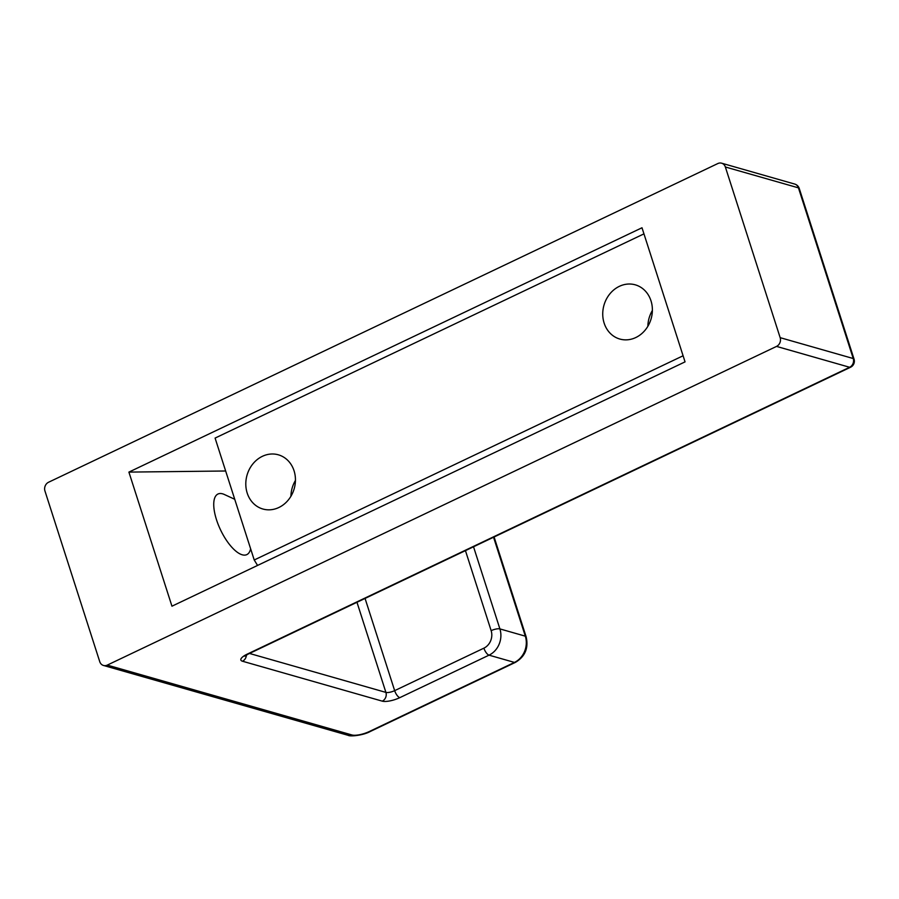 <?xml version="1.0" encoding="UTF-8"?>
<svg xmlns="http://www.w3.org/2000/svg" width="899" height="899" viewBox="0 0 899 899"><rect width="100%" height="100%" fill="white"/><g stroke="black" fill="none" stroke-linecap="round" stroke-linejoin="round"><path stroke-width="1.35" d="M234.74 499.282L224.357 494.495A33.555 13.103 64.5 0 0 217.974 494.023A33.555 13.103 64.5 0 0 216.513 519.779A33.555 13.103 64.5 0 0 246.82 554.616A33.555 13.103 64.5 0 0 250.484 549.356L250.63 548.772M278.847 507.508A28.184 24.531 105.9 0 1 262.89 509.014A28.184 24.531 105.9 0 1 245.798 484.246A28.184 24.531 105.9 0 1 262.407 456.31A28.184 24.531 105.9 0 1 278.364 454.815A28.184 24.531 105.9 0 1 295.445 479.583A28.184 24.531 105.9 0 1 278.847 507.508M635.784 337.541A28.184 24.531 105.9 0 1 619.827 339.047A28.184 24.531 105.9 0 1 602.735 314.279A28.184 24.531 105.9 0 1 619.344 286.343A28.184 24.531 105.9 0 1 635.301 284.837A28.184 24.531 105.9 0 1 652.382 309.604A28.184 24.531 105.9 0 1 635.784 337.541M643.954 233.864L215.086 438.083L254.226 559.987L683.094 355.768L643.954 233.864M647.864 326.292A28.184 24.531 105.9 0 1 652.382 310.47M290.928 496.27A28.184 24.531 105.9 0 1 295.445 480.437M257.563 565.437L254.226 559.987M128.905 472.099L171.956 606.196L685.049 361.87L641.998 227.762L128.905 472.099L225.66 470.997M725.358 166.989L780.163 337.664A6.709 5.844 -74.1 0 1 776.534 346.407L107.284 665.103A6.709 5.844 105.9 0 1 103.486 665.462A6.709 5.844 105.9 0 1 99.744 661.664L44.95 490.989A6.709 5.844 105.9 0 1 48.568 482.246L717.829 163.551A6.709 5.844 105.9 0 1 721.627 163.191A6.709 5.844 105.9 0 1 725.358 166.989L798.447 187.857L853.241 358.532A6.709 2.012 -17.8 0 1 854.05 359.128L799.256 188.464A6.709 2.012 162.2 0 0 798.447 187.857A6.709 5.844 105.9 0 0 794.705 184.059A6.709 6.709 0 0 1 799.256 188.464M356.97 602.274L385.907 692.399A6.709 2.012 162.2 0 0 394.661 690.646A6.709 2.618 64.5 0 0 399.797 697.658A13.418 4.023 162.2 0 1 382.289 701.153A6.709 5.844 -74.1 0 0 385.907 692.399L249.506 653.449M382.289 701.153L242.483 661.226A13.418 4.023 -17.8 0 1 247.281 654.101A6.709 2.618 64.5 0 0 248.214 654.067L850.544 367.242A6.709 6.709 0 0 0 854.05 359.128M242.483 661.226A6.709 5.844 -74.1 0 0 246.427 655M370.377 731.438A6.709 2.618 -115.5 0 1 369.444 731.471A13.418 4.023 -17.8 0 1 351.936 734.966A6.709 5.844 105.9 0 1 348.138 735.326C350.217 736.742 363.331 735.382 370.377 731.438L515.385 662.383A6.709 2.618 -115.5 0 1 514.453 662.417L369.444 731.471M247.281 654.101L849.622 367.275L776.534 346.407M107.284 665.103L351.936 734.966M399.797 697.658L489.034 655.157L514.453 662.417A20.126 17.519 105.9 0 0 525.319 636.166L493.551 537.242M850.544 367.242A6.709 2.618 64.5 0 1 849.622 367.275A6.709 5.844 -74.1 0 0 853.241 358.532L780.163 337.664M473.526 546.772L499.9 628.907A6.709 2.012 162.2 0 0 491.146 630.66A13.418 11.676 105.9 0 1 483.898 648.157L394.661 690.646L365.061 598.431M491.146 630.66L465.446 550.626M483.898 648.157A6.709 2.618 -115.5 0 0 489.034 655.157A20.126 17.519 105.9 0 0 499.9 628.907L525.319 636.166A6.709 2.012 162.2 0 1 526.129 636.773C528.702 648.055 525.117 656.596 515.385 662.383M245.303 655.135L244.753 656.203L248.214 654.067M721.627 163.191L794.705 184.059M103.486 665.462L348.138 735.326M494.09 536.984L526.129 636.773"/></g></svg>
